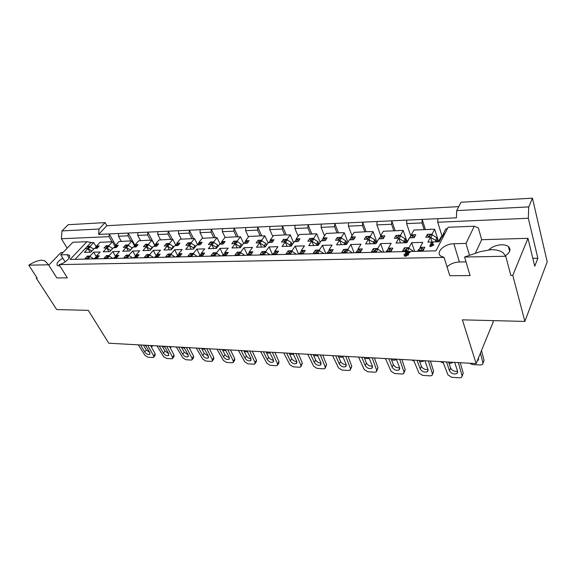 <?xml version="1.0" encoding="UTF-8"?>
<svg xmlns="http://www.w3.org/2000/svg" width="576" height="576" viewBox="0 0 576 576"><rect width="100%" height="100%" fill="white"/><g stroke="black" fill="none" stroke-linecap="round" stroke-linejoin="round"><path stroke-width="0.86" d="M41.839 260.194L44.986 260.892L48.528 264.802L28.8 265.169C33.588 262.08 37.937 260.424 41.839 260.194M505.771 256.255L464.566 257.026L480.326 251.64L491.062 249.682C496.181 249.602 500.198 250.625 503.107 252.749L505.771 256.255L510.811 275.364L512.798 275.357L527.962 238.313L534.737 266.249L537.854 258.214L528.322 218.268L437.738 222.242L437.89 218.678L422.165 219.406L422.014 222.934L406.634 223.603L406.793 220.126L391.759 220.817L391.594 224.266L376.884 224.914L377.05 221.501L362.65 222.17L362.484 225.54L348.394 226.159L348.566 222.826L334.771 223.466L334.598 226.764L321.091 227.354L321.264 224.093L308.038 224.705L307.865 227.938L294.905 228.506L295.078 225.302L282.384 225.893L282.204 229.061L269.762 229.608L269.942 226.476L257.746 227.038L257.566 230.148L245.606 230.666L245.786 227.592L234.058 228.139L233.878 231.185L222.379 231.689L222.559 228.672L211.277 229.198L211.09 232.186L200.023 232.668L200.203 229.709L189.346 230.213L189.158 233.143L178.495 233.611L178.682 230.71L168.214 231.192L168.026 234.072L157.752 234.526L157.939 231.667L147.845 232.135L147.658 234.965L137.743 235.397L137.93 232.596L128.196 233.05L128.009 235.829L118.44 236.246L118.627 233.496L109.231 233.928L109.044 236.657L61.402 238.752L67.162 248.206M62.806 258.156C57.859 261.216 56.074 263.7 57.449 265.622L59.962 266.026M505.519 255.636C510.206 252.346 511.178 249.329 508.428 246.571C506.801 245.333 504.482 244.735 501.487 244.786C496.274 245.102 492.098 246.773 488.959 249.804M345.586 252.986L346.061 252.216L341.856 252.317L343.699 249.386L347.897 249.271L350.87 244.505L360.979 244.202L358.042 249.005L362.333 248.897L360.533 251.863L356.234 251.971L355.759 252.749M316.966 253.656L317.462 252.9L313.438 253.001L315.338 250.128L319.356 250.02L322.43 245.347L332.1 245.059L329.062 249.768L333.166 249.66L331.301 252.569L327.19 252.67L326.693 253.426M289.57 254.297L290.081 253.562L286.222 253.656L288.18 250.841L292.025 250.74L295.186 246.161L304.452 245.887L301.32 250.495L305.251 250.394L303.329 253.238L299.39 253.339L298.886 254.081M263.318 254.916L263.844 254.189L260.15 254.282L262.152 251.525L265.838 251.431L269.078 246.938L277.963 246.679L274.752 251.194L278.518 251.093L276.545 253.886L272.772 253.98L272.254 254.707M238.147 255.506L238.687 254.794L235.138 254.88L237.182 252.18L240.718 252.086L244.03 247.687L252.554 247.435L249.271 251.863L252.878 251.77L250.862 254.506L247.248 254.592L246.715 255.305M213.991 256.075L214.531 255.377L211.133 255.456L213.206 252.814L216.605 252.72L219.974 248.407L228.168 248.162L224.82 252.504L228.283 252.418L226.231 255.096L222.754 255.182L222.214 255.881M190.786 256.615L191.333 255.938L188.064 256.01L190.174 253.418L193.442 253.332L196.862 249.098L204.732 248.861L201.334 253.123L204.66 253.037L202.572 255.665L199.238 255.744L198.684 256.435M168.473 257.141L169.034 256.471L165.888 256.55L168.026 253.994L171.166 253.915L174.636 249.761L182.21 249.53L178.754 253.714L181.958 253.627L179.834 256.212L176.63 256.291L176.076 256.961M147.01 257.645L147.578 256.99L144.547 257.062L146.707 254.556L149.738 254.477L153.245 250.394L160.531 250.178L157.039 254.282L160.121 254.203L157.975 256.738L154.886 256.81L154.325 257.472M126.346 258.134L126.914 257.486L123.998 257.551L126.18 255.096L129.096 255.017L132.638 251.014L139.666 250.805L136.13 254.837L139.097 254.758L136.93 257.242L133.956 257.314L133.387 257.969M106.43 258.595L107.014 257.962L104.198 258.034L106.402 255.614L109.21 255.542L112.788 251.604L119.556 251.402L115.992 255.362L118.85 255.29L116.662 257.731L113.796 257.803L113.22 258.437M87.235 259.049L87.818 258.422L85.104 258.487L87.322 256.118L90.036 256.046L93.636 252.173L100.166 251.978L96.574 255.874L99.331 255.802L97.121 258.199L94.363 258.264L93.78 258.898M375.509 252.281L375.977 251.496L371.578 251.597L373.349 248.602L377.741 248.486L380.606 243.612L391.176 243.302L388.354 248.213L392.846 248.09L391.111 251.129L386.611 251.237L386.158 252.036M406.937 251.366L407.282 250.74L402.674 250.855L404.374 247.788L408.974 247.673L411.71 242.69L422.784 242.359L420.091 247.378L424.793 247.255L423.144 250.358L418.428 250.474L417.989 251.287M399.146 230.623L383.335 231.242L380.542 235.951L384.883 235.793L383.17 238.709L378.821 238.853L375.97 243.655L365.638 243.965L368.525 239.198L364.262 239.342L366.019 236.47L370.267 236.318L373.104 231.638L368.748 231.617L354.089 232.38L351.187 236.995L355.349 236.844L353.563 239.695L349.402 239.839L346.442 244.534L336.557 244.829L339.552 240.163L335.47 240.3L337.291 237.485L341.359 237.341L344.297 232.762L340.135 232.74L326.088 233.474L323.093 237.989L327.074 237.852L325.231 240.646L321.25 240.775L318.197 245.383L308.729 245.664L311.81 241.092L307.908 241.222L309.78 238.464L313.675 238.327L316.706 233.834L299.254 234.518L296.172 238.946L299.988 238.81L298.094 241.553L294.271 241.675L291.132 246.19L282.06 246.463L285.228 241.978L281.484 242.107L283.406 239.4L287.143 239.27L290.254 234.864L287.028 234.994M286.445 234.835L273.514 235.519L270.353 239.868L274.01 239.738L272.074 242.417L268.409 242.546L265.198 246.967L256.493 247.226L259.733 242.834L256.14 242.95L258.106 240.3L261.691 240.17L264.874 235.858L261.821 235.973M261.223 235.822L248.796 236.484L245.57 240.746L249.084 240.624L247.104 243.252L243.583 243.374L240.307 247.709L231.948 247.961L235.253 243.648L231.804 243.763L233.806 241.164L237.254 241.042L240.502 236.808L237.607 236.916M237.002 236.772L225.05 237.406L221.767 241.589L225.144 241.474L223.128 244.058L219.744 244.166L216.403 248.422L208.375 248.666L211.738 244.44L208.418 244.548L210.456 241.992L213.768 241.877L217.073 237.715L213.718 237.679L202.219 238.298L198.878 242.402L202.126 242.287L200.081 244.829L196.826 244.937L193.435 249.113L185.717 249.343L189.122 245.189L185.933 245.297L187.999 242.791L191.189 242.676L194.544 238.594L180.245 239.155L176.861 243.187L179.986 243.079L177.905 245.57L174.78 245.671L171.338 249.775L163.908 249.991L167.364 245.916L164.29 246.024L166.385 243.562L169.459 243.454L172.858 239.443L170.395 239.537M169.762 239.4L159.084 239.976L155.657 243.943L158.674 243.835L156.564 246.283L153.554 246.384L150.077 250.409L142.92 250.625L146.412 246.622L143.453 246.715L145.57 244.303L148.529 244.195L151.963 240.257L149.63 240.343M148.99 240.214L138.694 240.768L135.23 244.67L138.132 244.562L136.008 246.967L133.106 247.061L129.593 251.021L122.695 251.23L126.223 247.291L123.372 247.392L125.51 245.016L128.354 244.908L131.832 241.042L128.966 240.991L119.03 241.538L115.538 245.369L118.339 245.268L116.194 247.63L113.393 247.723L109.843 251.611L103.198 251.813L106.754 247.946L104.004 248.04L106.157 245.7L108.907 245.599L112.406 241.798L100.051 242.273L96.538 246.038L99.238 245.945L97.078 248.27L94.37 248.357L90.799 252.18L84.391 252.374L87.97 248.573L85.313 248.659L86.249 247.514L87.48 246.362L90.137 246.269L93.665 242.525L90.857 242.633L75.082 259.337M430.387 229.406L413.906 230.047L411.235 234.857L415.778 234.698L414.137 237.672L409.586 237.823L406.858 242.726L396.043 243.05L398.808 238.183L394.358 238.334L396.043 235.397L400.486 235.238L403.207 230.465L398.642 230.45M61.402 238.752L61.97 230.926L68.155 224.712L105.106 222.602L99 229.018L98.618 234.425L109.231 233.928L115.668 245.225M458.77 206.626L106.862 225.698L105.106 222.602M437.89 218.678L456.415 217.822L456.718 210.607L461.03 202.248L532.447 198.166L547.2 261.821L524.873 321.422L512.798 275.357M63.043 252.461L61.006 252.526L48.751 265.154M91.67 242.604L86.94 241.704L72.907 242.266L60.746 254.83L67.061 254.657L69.07 255.096C72.007 256.709 64.994 263.434 59.076 264.607L444.074 257.407L440.791 256.075C435.247 252.367 444.521 243.734 453.881 243.749L465.991 243.41L474.293 226.217L448.142 227.261L435.989 250.862L409.802 251.482M110.304 241.877L109.649 241.747M129.614 241.128L128.966 240.991M313.286 233.971L312.725 233.806M340.682 232.906L340.135 232.74M369.274 231.79L368.748 231.617M191.952 238.694L191.326 238.558M214.337 237.823L213.718 237.679M284.731 234.9L282.204 229.061M272.808 236.491L269.762 229.608M260.15 235.865L257.566 230.148M248.479 236.902L245.606 230.666M236.52 236.786L233.878 231.185M225.122 237.406L222.379 231.689M213.79 237.694L211.09 232.186M202.817 238.27L200.023 232.668M191.974 238.694L189.158 233.143M181.325 239.112L178.495 233.611M150.545 240.307L147.658 234.965M140.645 240.696L137.743 235.397M130.925 241.07L128.009 235.829M121.37 241.445L118.44 236.246M111.982 241.812L109.044 236.657M160.618 239.918L157.752 234.526M170.878 239.515L168.026 234.072M424.109 229.457L422.014 222.934M410.789 236.052L406.634 223.603M393.797 230.638L391.594 224.266M380.722 235.649L376.884 224.914M364.788 231.775L362.484 225.54M352.015 235.685L348.394 226.159M336.982 232.862L334.598 226.764M324.511 235.858L321.091 227.354M298.13 236.138L294.905 228.506M310.327 233.906L307.865 227.938M286.243 234.842L282.384 225.893L269.942 226.476M261.77 235.958L257.746 227.038L245.786 227.592M238.176 236.894L234.058 228.139L222.559 228.672M215.467 237.78L211.277 229.198L200.203 229.709M193.601 238.63L189.346 230.213L178.682 230.71M154.944 245.318L147.845 232.135L137.93 232.596M135.05 245.412L128.196 233.05L118.627 233.496M61.97 230.926L99 229.018M172.526 239.45L168.214 231.192L157.939 231.667M425.376 229.406L422.165 219.406L406.793 220.126M395.129 230.587L391.759 220.817L377.05 221.501M366.163 231.718L362.65 222.17L348.566 222.826M338.414 232.805L334.771 223.466L321.264 224.093M311.796 233.849L308.038 224.705L295.078 225.302M432.778 242.014L432.943 242.863L432.144 244.39M433.476 244.375L433.685 245.117L430.315 246.636L429.991 246.355M443.282 236.7L441.792 236.75L439.2 241.762L432.785 241.956M431.741 241.985L427.867 242.1L430.51 237.125L425.844 237.283L427.45 234.281L432.108 234.115L434.693 229.241L429.905 229.226M428.386 237.197L427.45 234.281M432 241.805L430.51 237.125M432.367 234.95L432.108 234.115M438.624 241.776L434.693 229.241M447.379 228.744L445.896 228.802L443.354 233.719L444.845 233.669M443.585 234.454L443.354 233.719M397.022 238.248L396.043 235.397M400.442 242.921L398.808 238.183M400.766 236.066L400.486 235.238M407.167 242.172L403.207 230.465M411.473 235.577L411.235 234.857M88.236 247.644L87.48 246.362M90.122 252.202L87.97 248.573M90.619 247.082L90.137 246.269M96.228 246.902L93.665 242.525M96.854 246.593L96.538 246.038M106.927 247.039L106.157 245.7M108.886 251.64L106.754 247.946M109.375 246.42L108.907 245.599M115.056 246.434L112.406 241.798M115.855 245.923L115.538 245.369M126.295 246.42L125.51 245.016M128.34 251.057L126.223 247.291M128.815 245.729L128.354 244.908M134.561 245.959L131.832 241.042M135.547 245.232L135.23 244.67M146.376 245.779L145.57 244.303M148.507 250.452L146.412 246.622M148.975 245.016L148.529 244.195M154.786 245.491L151.963 240.257M155.974 244.519L155.657 243.943M167.213 245.117L166.385 243.562M169.43 249.833L167.364 245.916M169.891 244.267L169.459 243.454M175.774 245.03L172.858 239.443M177.17 243.778L176.861 243.187M188.842 244.44L187.999 242.791M191.167 249.178L189.122 245.189M191.606 243.497L191.189 242.676M197.568 244.584L194.544 238.594M199.181 243.007L198.878 242.402M211.32 243.742L210.456 241.992M213.746 248.508L211.738 244.44M214.171 242.698L213.768 241.877M221.573 244.109L223.092 242.172L221.717 242.222L220.198 244.152L217.073 237.715M222.062 242.208L221.767 241.589M234.684 243.014L233.806 241.164M237.226 247.802L235.253 243.648M237.643 241.862L237.254 241.042M243.576 243.382L240.502 236.808M245.866 241.373L245.57 240.746M258.998 242.273L258.106 240.3M261.655 247.075L259.733 242.834M262.066 240.998L261.691 240.17M268.078 243L264.874 235.858M270.641 240.509L270.353 239.868M284.321 241.51L283.406 239.4M287.107 246.312L285.228 241.978M287.496 240.091L287.143 239.27M293.587 242.662L290.254 234.864M296.453 239.602L296.172 238.946M310.716 240.732L309.78 238.464M313.639 245.52L311.81 241.092M314.014 239.148L313.675 238.327M320.184 242.381L316.706 233.834M323.359 238.658L323.093 237.989M338.249 239.933L337.291 237.485M341.316 244.692L339.552 240.163M341.676 238.169L341.359 237.341M347.926 242.186L344.297 232.762M351.454 237.679L351.187 236.995M366.998 239.119L366.019 236.47M370.224 243.828L368.525 239.198M370.57 237.139L370.267 236.318M376.855 242.006L373.104 231.638M380.794 236.65L380.542 235.951M405.403 250.783L404.374 247.788M407.491 251.359L407.282 250.74M409.255 248.508L408.974 247.673M414.619 251.366L411.71 242.69M420.329 248.105L420.091 247.378M374.371 251.374L373.349 248.602M376.258 252.266L375.977 251.496M378.043 249.329L377.741 248.486M383.659 252.094L380.606 243.612M388.606 248.918L388.354 248.213M88.106 257.422L87.322 256.118M88.178 259.027L87.818 258.422M90.526 256.874L90.036 256.046M96.3 256.687L93.636 252.173M96.898 256.428L96.574 255.874M107.194 256.99L106.402 255.614M107.366 258.574L107.014 257.962M109.692 256.37L109.21 255.542M115.538 256.392L112.788 251.604M116.309 255.924L115.992 255.362M126.994 256.536L126.18 255.096M127.267 258.113L126.914 257.486M129.564 255.852L129.096 255.017M135.49 256.104L132.638 251.014M136.447 255.406L136.13 254.837M147.542 256.075L146.707 254.556M147.924 257.623L147.578 256.99M150.192 255.305L149.738 254.477M156.19 255.823L153.245 250.394M157.356 254.873L157.039 254.282M168.876 255.6L168.026 253.994M169.38 257.119L169.034 256.471M171.612 254.743L171.166 253.915M177.682 255.564L174.636 249.761M179.071 254.311L178.754 253.714M191.045 255.11L190.174 253.418M191.678 256.601L191.333 255.938M193.867 254.16L193.442 253.332M200.016 255.319L196.862 249.098M201.636 253.728L201.334 253.123M214.099 254.606L213.206 252.814M214.87 256.054L214.531 255.377M217.015 253.555L216.605 252.72M223.243 255.103L219.974 248.407M225.122 253.13L224.82 252.504M238.09 254.088L237.182 252.18M239.011 255.485L238.687 254.794M241.114 252.922L240.718 252.086M247.262 254.592L244.03 247.687M249.566 252.497L249.271 251.863M263.081 253.562L262.152 251.525M264.168 254.894L263.844 254.189M266.22 252.259L265.838 251.431M272.441 254.434L269.078 246.938M275.04 251.842L274.752 251.194M289.13 253.03L288.18 250.841M290.39 254.282L290.081 253.562M292.385 251.575L292.025 250.74M298.584 254.088L295.186 246.161M301.601 251.158L301.32 250.495M316.31 252.482L315.338 250.128M317.765 253.642L317.462 252.9M319.694 250.855L319.356 250.02M325.721 253.454L322.43 245.347M329.335 250.445L329.062 249.768M344.693 251.928L343.699 249.386M346.356 252.965L346.061 252.216M348.221 250.106L347.897 249.271M354.053 252.785L350.87 244.505M358.308 249.703L358.042 249.005M406.742 252.72L405.727 252.648L405.547 251.978M409.918 252.072L409.363 252.922L405.547 254.952M408.456 254.7L405.742 256.284L404.46 256.039L404.078 254.412L408.197 251.978L405.958 252.029L406.202 252.734M86.94 241.704L70.063 259.452L405.583 251.575M456.718 210.607L528.732 206.899L532.447 198.166M524.873 321.422L462.391 319.838L476.143 363.593L108.763 343.21L88.286 310.363L56.693 309.564L36.238 278.057L36.792 277.488M528.732 206.899L528.322 218.268M476.143 363.593L493.214 321.941L492.833 320.609M464.566 257.026L470.074 275.594L449.813 275.71L444.074 257.407M59.076 264.607L67.356 277.877L56.837 277.934L48.528 264.802M28.8 265.169L37.152 278.05L36.238 278.057M441.994 236.002L437.738 222.242M537.854 258.214L532.807 258.3M527.962 238.313L481.666 239.717L478.382 227.966L474.293 226.217M466.006 261.893L459.389 261.994C454.392 262.238 450.274 263.873 447.041 266.882M481.666 239.717L475.308 253.354M469.483 255.348L465.991 243.41M65.11 261.893L60.746 254.83M106.862 225.698L98.618 234.425M432.72 242.158L431.395 244.685L433.462 244.411L429.84 245.873L431.51 242.302L432.706 241.798L432.943 242.863M430.092 245.93L430.315 246.636M433.462 244.411L433.685 245.117M405.958 252.029L405.454 251.719L406.181 251.388L409.788 251.683L405.23 254.362L405.857 254.981L408.024 253.973L408.326 254.326L405.504 255.578L404.46 255.463L404.705 256.169M404.46 255.463L404.46 256.039M405.504 255.578L405.742 256.284M408.326 254.326L408.564 255.024M405.23 254.362L405.418 254.916M406.858 253.31L407.102 254.016M409.126 252.223L409.363 252.922M409.788 251.683L410.026 252.389M437.35 241.819L437.105 241.027L435.578 240.379L436.046 241.855M429.458 235.613L430.315 234.914L432.216 234.85L436.889 237.881L437.839 239.616L437.069 239.825L437.105 241.027M439.517 241.142L439.243 240.264L441.18 237.931M430.582 237.348L435.578 240.379M469.447 363.218L472.442 364.536L480.614 364.99L482.551 364.457L482.983 362.959L480.42 353.16M477.216 360.979L477.994 360.511L478.44 357.991M439.272 240.235L440.568 237.73L443.268 234.461L444.456 234.425M483.034 363.262L484.034 360.346L481.493 350.546M439.243 240.264L439.265 241.632M430.898 237.341L432.216 234.85M442.094 236.736L443.268 234.461M438.516 241.783L437.839 239.616M423.67 249.696L421.913 248.062L419.998 248.112L417.427 251.302M460.253 362.707L463.205 373.176L462.146 376.2M413.683 251.388L409.082 248.393L407.203 248.443L406.375 249.091M457.567 371.131C454.507 371.758 452.196 370.75 450.634 368.1L448.596 362.066M408.298 251.338L407.354 250.942M458.33 362.606L462.089 375.84L461.671 377.338L459.792 377.827L451.706 377.294L447.998 374.933L442.886 361.75M454.658 362.398L457.603 371.239L457.07 373.392C454.025 374.652 451.49 373.766 449.482 370.742L446.501 361.944M419.998 248.112L418.738 250.466M409.082 248.393L407.686 250.934M405.562 242.77L405.302 241.999L403.783 241.366L404.273 242.806M397.987 236.635L398.779 236.023L400.594 235.958L405.151 238.918L406.073 240.617L405.288 240.826L405.302 241.999M407.434 241.697L408.658 239.494M398.887 238.406L403.783 241.366M440.064 361.591L443.333 362.894M448.985 363.211L450.814 363.319L452.988 362.304M407.304 241.229L411.149 235.591L412.999 235.526L414.677 237.017M407.282 241.258L407.218 242.086M399.211 238.392L400.594 235.958M409.91 237.816L411.149 235.591M406.786 242.734L406.073 240.617M391.766 250.33L390.096 248.882L388.274 248.933L385.913 252.036M430.445 361.058L433.613 371.318L432.518 374.4M382.342 252.122L377.849 249.199L376.049 249.242L375.286 249.818M427.982 369.389C425.095 369.878 422.906 368.87 421.416 366.358L419.27 360.439M377.244 252.245L376.049 251.69M428.407 360.943L432.439 373.925L432.05 375.43L430.308 375.876L422.554 375.365L418.925 373.054L413.604 360.122M424.894 360.749L427.997 369.418L427.507 371.578C424.62 372.744 422.186 371.866 420.214 368.935L417.067 360.317M388.274 248.933L386.95 251.23M377.849 249.199L376.387 251.683M375.185 243.677L374.911 242.928L373.392 242.309L373.91 243.713M367.906 237.622L370.375 237.017L374.825 239.911L375.718 241.574L374.911 241.776L374.911 242.928M376.776 242.294L377.215 241.553M368.604 239.414L373.392 242.309M411.869 360.029L414.043 361.188M419.681 361.562L422.222 361.706L424.274 360.713M376.762 242.172L378.641 239.155M378.864 238.853L380.462 236.664L382.234 236.599L383.818 237.931M368.928 239.4L370.375 237.017M379.174 238.838L380.462 236.664M376.279 243.13L375.718 241.574M361.289 250.949L359.712 249.667L357.962 249.71L356.357 251.964M401.868 359.474L405.223 369.54L404.093 372.665M352.39 252.828L348.005 249.962L345.578 250.517M399.614 367.711C396.886 368.078 394.812 367.07 393.386 364.68L391.14 358.877M347.321 252.943L346.14 252.41M399.722 359.352L403.999 372.089L403.639 373.594L402.019 374.011L394.582 373.514L391.032 371.246L385.517 358.567M396.346 359.165L399.6 367.668L399.154 369.828C396.41 370.922 394.07 370.044 392.126 367.207L388.836 358.747M357.962 249.71L356.587 251.964M348.005 249.962L346.486 252.403M346.126 244.548L345.838 243.814L344.326 243.209L344.866 244.584M339.12 238.572L341.46 238.025L345.816 240.862L346.673 242.489L345.859 242.683L345.838 243.814M339.631 240.372L344.326 243.209M384.782 358.524L385.819 359.266M391.565 359.986L394.769 360.166L396.497 359.561M349.646 239.825L351.122 237.686L352.814 237.629L354.312 238.817M339.97 240.365L341.46 238.025M349.776 239.825L351.122 237.686M347.076 243.533L346.673 242.489M332.15 251.561L330.66 250.409L328.99 250.452L327.521 252.662M374.429 357.948L377.971 367.834L376.798 370.987M323.748 253.498L319.457 250.697L317.16 251.194M372.37 366.084C369.799 366.343 367.826 365.342 366.466 363.074L364.126 357.379M318.708 253.613L317.542 253.094M372.19 357.826L376.69 370.325L376.366 371.83L374.861 372.211L367.711 371.743L364.234 369.518L358.553 357.07M368.95 357.646L372.334 365.99L371.93 368.15C369.324 369.166 367.07 368.302 365.162 365.544L361.742 357.242M328.99 250.452L327.564 252.655M319.457 250.697L317.887 253.08M318.262 245.282L318.002 244.656L316.498 244.066L317.052 245.412M311.558 239.486L313.776 238.997L318.031 241.769L318.866 243.36L318.046 243.554L318.002 244.656M311.897 241.301L316.498 244.066M364.572 358.466L369.324 358.567M321.638 240.761L323.028 238.673L324.648 238.615L326.074 239.674M312.235 241.286L313.776 238.997M319.118 243.986L318.866 243.36M304.272 252.151L302.854 251.129L301.255 251.165L299.786 253.325M348.077 356.486L351.778 366.192L350.568 369.374M296.316 254.138L292.126 251.402L289.951 251.849M346.198 364.522C343.764 364.673 341.892 363.679 340.589 361.534L338.177 355.939M291.312 254.261L290.16 253.742M345.751 356.357L350.453 368.626L350.158 370.138L348.754 370.49L341.885 370.03L338.479 367.855L332.64 355.63M342.641 356.184L346.14 364.378L345.78 366.538C343.303 367.488 341.122 366.624 339.242 363.953L335.707 355.802M292.126 251.402L290.513 253.735M291.449 245.743L289.829 244.894L290.398 246.211M285.134 240.365L287.244 239.926L291.406 242.64L292.212 244.202L291.384 244.39L291.326 245.47M285.314 242.179L289.829 244.894M338.63 357.005L343.094 357.25M294.682 241.668L296.107 239.616L297.662 239.558L299.016 240.509M285.66 242.172L287.244 239.926M277.56 252.734L276.221 251.813L274.687 251.849L273.182 253.966M322.74 355.082L326.585 364.608L325.346 367.819M270.036 254.758L265.932 252.079L263.866 252.475M321.026 363.01C318.73 363.067 316.951 362.081 315.706 360.05L313.214 354.557M265.068 254.873L263.923 254.376M320.335 354.946L325.224 366.998L324.958 368.503L323.654 368.827L317.038 368.388L313.704 366.25L307.728 354.247M317.34 354.78L320.954 362.822L320.638 364.975C318.276 365.868 316.174 365.011 314.323 362.419L310.68 354.413M265.932 252.079L264.283 254.362M264.838 246.974L264.211 245.664L265.824 243.454L266.638 244.98M259.819 243.029L264.211 245.664M313.69 355.601L317.815 355.831M268.834 242.532L270.295 240.516L271.786 240.466L273.067 241.315M259.783 241.214L261.785 240.818L265.824 243.454M265.723 246.24L264.247 245.686M260.165 243.014L261.785 240.818M251.957 253.296L250.682 252.468L249.206 252.504L247.673 254.578M298.361 353.729L302.342 363.089L301.082 366.307M244.829 255.348L240.811 252.72L238.853 253.08M296.806 361.541C294.631 361.519 292.946 360.547 291.751 358.618L289.195 353.218M239.897 255.463L238.766 254.974M295.891 353.592L300.946 365.429L300.708 366.926L299.491 367.229L293.119 366.811L289.85 364.709L283.759 352.922M293.011 353.434L296.719 361.332L296.446 363.478C294.192 364.306 292.154 363.463 290.333 360.936L286.596 353.074M240.811 252.72L239.126 254.966M240.293 247.709L239.659 246.42L241.301 244.253L241.97 245.513M235.346 243.842L239.659 246.42M289.678 354.247L293.494 354.463M244.03 243.36L245.52 241.387L246.953 241.337L248.17 242.1M235.44 242.028L237.348 241.675L241.301 244.253M240.955 246.852L239.695 246.449M235.692 243.828L237.348 241.675M227.347 253.886L226.174 253.102L224.762 253.138L223.193 255.168M274.896 352.426L278.993 361.627L278.784 363.125L277.704 364.853M220.63 255.917L216.698 253.346L214.834 253.67M273.485 360.122C271.418 360.029 269.82 359.071 268.675 357.242L266.062 351.936M215.734 256.032L214.618 255.55M272.354 352.289L277.567 363.917L277.358 365.414L276.221 365.695L270.079 365.285L266.875 363.226L260.669 351.641M269.582 352.13L273.384 359.892L273.146 362.03C271.001 362.808 269.028 361.973 267.228 359.518L263.405 351.792M216.698 253.346L214.985 255.542M216.59 248.184L216.065 247.154L217.735 245.03L218.275 246.046M211.831 244.627L216.065 247.154M266.558 352.951L270.079 353.146M223.092 242.172L224.251 242.856M212.047 242.82L213.862 242.496L217.735 245.03M217.159 247.464L216.101 247.176M212.177 244.613L213.862 242.496M203.782 254.376L202.637 253.706L201.276 253.742L199.685 255.737M252.281 351.173L256.486 360.216L256.306 361.706L255.182 363.449M197.381 256.464L193.529 253.937L191.75 254.232M250.999 358.754C249.055 358.596 247.529 357.646 246.434 355.918L243.77 350.698M192.521 256.579L191.426 256.104M249.689 351.029L255.031 362.462L254.858 363.953L253.786 364.212L247.867 363.816L244.728 361.8L238.421 350.402M247.01 350.878L250.891 358.51L250.697 360.634C248.645 361.368 246.737 360.533 244.958 358.142L241.063 350.554M193.529 253.937L191.786 256.097M193.802 248.652L193.378 247.853L195.077 245.772L195.494 246.571M189.216 245.376L193.378 247.853M244.26 351.662L247.522 351.878M197.294 244.922L198.835 243.022L201.254 243.598M189.554 243.576L191.275 243.288L195.077 245.772M195.502 246.564L195.106 245.794M194.27 248.083L193.414 247.882M189.569 245.362L191.275 243.288M181.094 254.894L178.704 254.318L177.091 256.277M230.479 349.963L234.785 358.855L234.634 360.338L233.467 362.081M175.032 256.99L171.252 254.513L169.56 254.779M229.32 357.422C227.477 357.206 226.03 356.278 224.978 354.636L222.264 349.51M170.208 257.105L169.121 256.637M227.837 349.819L233.309 361.058L233.158 362.542L232.157 362.779L226.447 362.405L223.358 360.418L216.972 349.214M225.252 349.675L229.205 357.178L229.054 359.287C227.088 359.971 225.23 359.15 223.481 356.825L219.514 349.358M171.252 254.513L169.488 256.63M171.878 249.127L171.547 248.53L173.268 246.485L173.585 247.09M167.458 246.103L171.547 248.53M222.667 350.273L225.77 350.654M175.255 245.657L176.818 243.792L179.129 244.31M167.897 244.31L169.546 244.044L173.268 246.485M173.599 247.075L173.304 246.506M172.246 248.688L171.583 248.558M167.818 246.089L169.546 244.044M159.278 255.406L156.989 254.88L155.354 256.802M209.448 348.797L213.84 357.545L213.718 359.014L212.508 360.763M153.518 257.494L149.818 255.067L148.205 255.305M208.397 356.126L204.271 353.405L201.521 348.358M148.738 257.609L147.665 257.155M206.755 348.646L212.335 359.705L212.22 361.174L211.277 361.397L205.762 361.037L202.738 359.086L196.272 348.07M204.264 348.509L208.282 355.889L208.166 357.984C206.287 358.632 204.48 357.818 202.752 355.543L198.727 348.199M149.818 255.067L148.032 257.141M150.768 249.602L150.523 249.185L152.266 247.169L152.496 247.608M146.513 246.794L150.523 249.185M201.708 348.703L204.79 349.474M209.794 349.495L210.146 348.833M154.037 246.362L155.621 244.534L157.831 245.002M147.038 245.023L148.615 244.778L152.51 247.586M151.042 249.293L150.559 249.206M146.866 246.787L148.615 244.778M138.269 255.895L136.087 255.42L134.438 257.306M189.137 347.674L193.615 356.278L193.522 357.739L192.269 359.482M132.811 257.976L129.175 255.593L127.634 255.816M188.194 354.881L184.277 352.21L181.483 347.249M128.066 258.091L127.008 257.645M186.408 347.522L192.096 358.394L192.002 359.856L191.117 360.065L185.789 359.712L182.815 357.797L176.285 346.961M184.003 347.386L188.071 354.643L187.999 356.724C186.199 357.329 184.442 356.53 182.736 354.312L178.654 347.09M129.175 255.593L127.375 257.638M130.435 250.07L132.055 247.853M126.317 247.471L130.262 249.811M181.771 347.263L184.536 348.329M189.605 348.574L190.361 347.738M133.596 247.046L135.194 245.246L137.311 245.678M126.936 245.707L128.441 245.484L132.026 247.831M126.677 247.457L128.441 245.484M118.037 256.37L115.949 255.938L114.278 257.789M169.524 346.579L174.074 355.046L174.002 356.501L172.721 358.243M112.853 258.451L109.289 256.104L107.813 256.306M168.674 353.664L164.952 351.058L162.13 346.169M108.151 258.559L107.1 258.12M166.752 346.428L172.534 357.134L172.469 358.582L171.634 358.776L166.486 358.438L163.57 356.551L156.974 345.888M164.434 346.298L168.552 353.441L168.516 355.507C166.788 356.076 165.082 355.284 163.397 353.124L159.264 346.01M109.289 256.104L107.467 258.113M110.822 250.538L112.586 248.602M106.848 248.112L110.729 250.416M162.929 346.219L164.966 347.227M170.028 347.515L170.935 347.328L171.23 346.68M113.89 247.709L115.502 245.938L117.526 246.326M107.546 246.37L108.986 246.168L112.507 248.472M107.208 248.105L108.986 246.168M98.532 256.838L96.53 256.435L94.853 258.257M150.566 345.528L155.182 353.866L155.138 355.306L153.821 357.041M93.607 258.898L90.108 256.601L88.697 256.788M149.796 352.483L146.268 349.942L143.41 345.132M88.942 259.006L87.912 258.581M147.766 345.377L153.626 355.91L153.583 357.35L152.798 357.53L147.823 357.206L144.95 355.349L138.305 344.851M145.519 345.254L149.688 352.282L149.688 354.326C148.025 354.866 146.362 354.082 144.698 351.972L140.522 344.974M90.108 256.601L88.279 258.574M88.063 248.738L91.894 251.014M144.691 345.204L145.966 346.01M151.078 346.45L152.438 346.298L152.734 345.65M94.882 248.342L96.502 246.6L98.438 246.96M88.834 247.01L90.216 246.823L93.679 249.098L91.879 250.999M88.423 248.731L90.216 246.823M459.389 261.994L453.881 243.749M69.127 258.026L67.061 254.657M432.626 244.814L432.85 245.52M482.983 362.959L484.034 360.346M435.535 240.35L436.846 237.852M429.113 237.175L430.315 234.914M463.205 373.176L462.089 375.84M450.634 368.1L449.482 370.742M421.913 248.062L420.653 250.423M423.346 248.926L422.575 250.373M407.203 248.443L405.914 250.776M403.74 241.337L405.108 238.889M397.519 238.226L398.779 236.023M413.662 237.686L414.389 236.362M411.768 237.751L412.999 235.526M433.613 371.318L432.439 373.925M421.416 366.358L420.214 368.935M390.096 248.882L388.778 251.186M391.493 249.725L390.686 251.143M376.049 249.242L374.71 251.525M373.356 242.28L374.782 239.882M367.322 239.234L368.64 237.074M382.824 238.716L383.587 237.42M380.945 238.781L382.234 236.599M405.223 369.54L403.999 372.089M393.386 364.68L392.126 367.207M359.712 249.667L358.337 251.921M361.073 250.488L360.23 251.87M346.284 250.013L344.887 252.245M344.29 243.18L345.773 240.833M338.443 240.199L339.797 238.082M353.34 239.702L354.132 238.435M351.475 239.767L352.814 237.629M377.971 367.834L376.69 370.325M366.466 363.074L365.162 365.544M330.66 250.409L329.242 252.619M331.985 251.222L331.114 252.576M317.815 250.74L316.375 252.929M316.462 244.044L317.995 241.747M310.781 241.128L312.185 239.054M325.116 240.646L325.937 239.4M323.266 240.71L324.648 238.615M351.778 366.192L350.453 368.626M340.589 361.534L339.242 363.953M302.854 251.129L301.392 253.289M304.15 251.921L303.257 253.246M290.549 251.446L289.073 253.584M289.793 244.865L291.362 242.618M284.278 242.014L285.718 239.976M298.08 241.553L298.922 240.329M296.244 241.61L297.662 239.558M326.585 364.608L325.224 366.998M315.706 360.05L314.323 362.419M276.221 251.813L274.716 253.93M277.481 252.583L276.617 253.814M264.427 252.115L262.908 254.21M258.847 242.863L260.323 240.869M272.362 242.136L273.017 241.222M270.331 242.482L271.786 240.466M302.342 363.089L300.946 365.429M291.751 358.618L290.333 360.936M250.682 252.468L249.149 254.542M251.914 253.231L251.309 254.059M239.364 252.763L237.816 254.815M234.439 243.677L235.937 241.718M247.853 242.482L248.155 242.071M245.462 243.31L246.953 241.337M278.993 361.627L277.567 363.917M268.675 357.242L267.228 359.518M226.174 253.102L224.611 255.132M215.309 253.382L213.732 255.398M210.982 244.462L212.508 242.539M256.486 360.216L255.031 362.462M246.434 355.918L244.958 358.142M202.637 253.706L201.046 255.701M192.197 253.973L190.591 255.953M188.424 245.218L189.979 243.331M198.619 244.872L200.16 242.971M234.785 358.855L233.309 361.058M224.978 354.636L223.481 356.825M180.007 254.29L178.394 256.248M169.97 254.549L168.343 256.486M166.723 245.938L168.293 244.087M176.53 245.614L178.092 243.749M213.84 357.545L212.335 359.705M204.271 353.405L202.752 355.543M158.249 254.851L156.614 256.774M148.579 255.096L146.938 257.004M145.814 246.636L147.406 244.822M155.268 246.326L156.845 244.49M193.615 356.278L192.096 358.394M184.277 352.21L182.736 354.312M137.297 255.384L135.648 257.278M127.987 255.629L126.331 257.501M125.676 247.313L127.274 245.527M134.777 247.01L136.375 245.203M174.074 355.046L172.534 357.134M164.952 351.058L163.397 353.124M117.115 255.91L115.445 257.76M108.144 256.14L106.466 257.976M106.25 247.961L107.863 246.204M115.034 247.666L116.64 245.894M155.182 353.866L153.626 355.91M146.268 349.942L144.698 351.972M97.654 256.406L95.976 258.228M89.006 256.63L87.322 258.437M87.502 248.587L89.129 246.859M95.983 248.306L97.603 246.564M509.652 251.287L508.428 246.571M69.682 256.104L69.07 255.096M430.063 246.578L429.84 245.873M408.542 254.75L408.362 254.225M409.968 252.101L409.81 251.626M405.727 252.648L405.49 251.95M477.994 360.511L478.656 358.898M428.616 237.19L429.725 235.116M457.726 371.866L457.07 373.392M406.627 248.63L405.439 250.783M397.066 238.241L398.232 236.203M428.141 370.195L427.507 371.578M375.523 249.415L374.27 251.532M366.912 239.249L368.136 237.24M399.766 368.582L399.154 369.828M345.802 250.164L344.491 252.252M338.069 240.214L339.336 238.234M372.521 367.02L371.93 368.15M317.369 250.884L316.008 252.936M310.442 241.135L311.76 239.191M346.342 365.515L345.78 366.538M290.138 251.575L288.742 253.591M283.961 242.021L285.322 240.106M321.163 364.061L320.638 364.975M264.046 252.23L262.606 254.218M258.559 242.87L259.956 240.984M296.942 362.65L296.446 363.478M239.011 252.871L237.535 254.822M234.173 243.684L235.598 241.826M273.622 361.282L273.146 362.03M214.978 253.476L213.473 255.406M210.737 244.469L212.191 242.64M251.143 359.957L250.697 360.634M191.887 254.066L190.354 255.96M188.201 245.225L189.684 243.425M229.464 358.675L229.054 359.287M169.682 254.628L168.127 256.493M166.507 245.945L168.012 244.174M208.555 357.43L208.166 357.984M148.313 255.175L146.736 257.011M145.62 246.643L147.146 244.901M188.366 356.227L187.999 356.724M127.735 255.701L126.137 257.501M125.489 247.32L127.037 245.599M168.854 355.054L168.516 355.507M107.906 256.205L106.294 257.983M106.078 247.968L107.64 246.269M150.005 353.916L149.688 354.326M88.783 256.694L87.156 258.444M87.343 248.594L88.92 246.924"/></g></svg>
